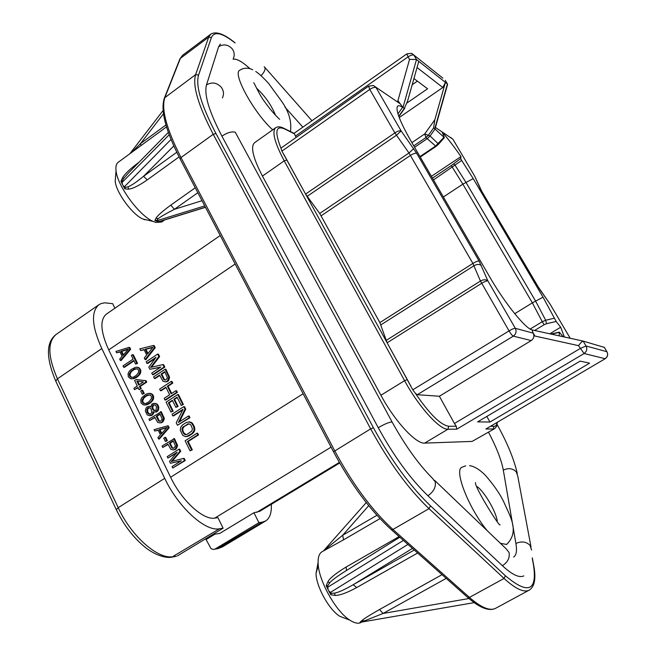 <?xml version="1.0" encoding="UTF-8"?>
<svg xmlns="http://www.w3.org/2000/svg" width="656" height="656" viewBox="0 0 656 656"><rect width="100%" height="100%" fill="white"/><g stroke="black" fill="none" stroke-linecap="round" stroke-linejoin="round"><path stroke-width="0.98" d="M397.971 113.841L402.595 107.313L402.973 107.559L416.494 59.499L418.774 61.369L407.597 101.024L404.309 108.453L402.973 107.559L397.93 100.68L399.455 103.295L373.362 85.485L368.606 86.166L369.771 89.421C372.567 87.617 374.658 87.002 376.068 87.584L401.144 130.938C399.783 130.454 397.684 131.11 394.855 132.906L408.983 152.996L319.718 213.454L305.589 194.086L281.908 151.11L280.957 148.166M396.847 101.278L399.455 103.295M442.882 78.171L411.689 53.341L406.827 53.882L408.057 56.875C410.73 55.145 412.698 54.587 413.952 55.202L416.494 59.499L409.541 59.393L408.057 56.875L295.454 136.112L296.045 137.186M307.082 196.406L396.388 135.284L401.144 130.938L416.74 153.356L479.118 261.08L487.9 280.916L515.321 328.312L533.164 333.125C534.525 336.11 533.877 338.586 531.245 340.562L439.372 396.24L454.436 423.481L580.175 348.516L586.046 345.991C587.448 349.017 586.792 351.526 584.094 353.518L456.789 429.172L456.289 426.269L454.436 423.481M533.164 333.125L534.853 336.028C532.738 332.379 531.934 330.37 532.442 330.009L532.155 329.927C525.39 328.672 504.587 302.892 489.54 276.66L410.681 140.556C400.742 123.049 396.232 111.881 397.151 107.059C397.774 105.231 399.586 105.313 402.595 107.313M418.774 61.369L447.425 83.96L434.748 128.781L444.383 137.629L442.128 131.963C448.048 138.81 454.329 147.026 460.971 156.604L431.402 176.316M443.915 137.309L435.633 146.026L425.924 137.58L424.719 133.914L434.838 119.777L433.575 127.994L435.076 128.683L447.622 84.312L445.26 80.327M406.827 53.882L294.036 133.365L294.495 133.865L284.696 128.97C275.741 125.181 274.487 131.577 280.948 148.158L368.606 86.166M295.454 136.112L294.495 133.865M387.13 342.801L481.611 283.343C484.595 281.563 486.686 280.752 487.9 280.916C485.973 279.349 483.488 279.39 480.446 281.03L509.04 330.895C510.835 333.879 512.254 335.626 513.304 336.143C516.059 334.06 516.731 331.452 515.321 328.312C514.156 328.254 512.057 329.115 509.04 330.895L412.772 389.82L387.13 342.801L379.865 322.596L319.718 213.454M439.372 396.24L417.29 394.707L415.428 393.387C429.582 414.1 440.676 425.055 448.704 426.252L456.289 426.269M490.549 426.31L493.935 426.318L493.246 428.975L485.875 429.016L605.209 358.701C607.563 357.02 608.21 354.839 607.144 352.141M472.115 441.414L494.739 428.598L472.115 441.414L424.645 443.103C416.027 444.145 394.65 421.07 380.923 395.256L262.441 176.087C253.011 157.907 250.371 146.796 254.528 142.746L275.61 127.772C271.756 131.618 274.626 142.647 284.228 160.859L262.441 176.087M250.018 68.757C242.367 61.73 236.734 58.54 233.11 59.196M302.859 127.149L284.827 106.953M513.591 557.051C516.37 555.345 517.141 550.81 515.903 543.455L503.308 470.106C501.389 459.905 496.469 447.285 488.531 432.247M469.598 465.694C474.206 466.268 479.413 469.409 485.219 475.116C493.591 484.735 499.708 493.517 503.57 501.446C509.917 516.157 520.044 531.229 506.629 544.464L500.421 543.316M487.26 530.729C468.827 508.564 453.788 470.065 461.89 467.269L465.711 465.842M272.707 129.831C254.225 113.332 232.249 73.497 239.661 70.29C243.786 67.691 248.132 67.527 252.699 69.782M220.4 44.05L218.628 46.724L206.484 84.952C203.934 94.505 209.084 111.577 221.917 136.145L378.25 427.704C393.821 456.133 410.377 478.806 427.909 495.731L502.414 565.726C512.229 574.771 519.372 578.149 523.841 575.87M477.634 421.882L580.15 361.103L589.588 363.17L489.958 422.038L477.634 421.882M489.958 422.038L486.818 416.437M413.928 78.572L427.589 88.765L407.007 102.984M412.181 84.763L417.38 81.147M339.677 463.013L259.719 511.319L253.938 512.738L219.785 533.394L212.634 534.542M175.857 556.386L173.561 556.567C158.711 560.191 131.471 536.657 118.211 507.67L164.705 478.355C178.465 507.547 205.377 531.836 219.416 528.769L223.114 528.195L217.931 517.666L214.783 518.101L331.091 447.138M214.783 518.101C203.311 520.356 181.704 500.7 170.601 477.232L108.716 349.878L235.16 263.999M164.705 478.355L101.819 348.582C91.807 326.311 90.84 311.69 98.941 304.712L101.278 303.507L104.689 302.81L112.684 303.679L114.923 308.222M220.244 235.512L106.338 314.142C99.737 319.849 100.532 331.764 108.716 349.878M217.202 548.793L262.187 522.184L265.647 520.954C269.878 518.215 271.764 512.672 271.297 504.325M262.187 522.184L258.915 522.684L253.938 512.738M147.994 353.494L145.919 349.304L152.676 347.557M165.32 380.045L164.336 379.299L161.794 374.15L164.951 372.059M186.23 434.649L184.065 433.157L182.975 430.943L182.762 428.524L184.106 426.572L188.887 423.825M123.443 354.83L121.754 351.386L128.092 349.394M131.758 377.339L130.29 376.06L129.978 374.765L131.134 371.878L134.16 369.549L137.038 368.77M139.302 384.662L137.629 381.234M144.591 403.522L143.041 402.194L142.721 400.882L143.885 397.987L146.944 395.666L149.789 394.904M150.454 414.223L148.92 413.583L147.772 411.894L147.6 409.565L148.961 407.761M155.185 410.648L153.373 409.459L152.709 407.45L153.496 405.096L154.299 404.768M160.048 421.283L159.187 420.685L157.022 416.265L160.154 414.231M161.802 433.337L160.007 429.672L166.722 427.753M173.323 448.253L172.372 447.63L170.183 443.153L173.348 441.127M145.107 359.611L145.862 359.685L155.21 347.705L154.144 345.564L153.397 345.482L139.826 348.894L140.614 350.501L144.058 349.607L146.706 354.97L144.312 358.004L145.107 359.611L154.463 347.623L153.397 345.482M140.614 350.501L144.181 349.853M152.545 374.699L153.291 374.756L164.836 367.098L163.631 364.67L162.885 364.605L150.568 367.409L158.867 356.503L157.661 354.076L146.165 361.759L146.96 363.375L156.013 357.331L148.814 367.147L149.88 369.303L160.827 367.048L151.741 373.084L152.545 374.699L164.098 367.04L162.885 364.605M151.536 367.188L159.613 356.577L158.408 354.15L157.661 354.076M146.96 363.375L147.715 363.44L155.193 358.455M149.88 369.303L160.359 367.36M165.574 381.915L168.174 381.095L169.568 377.29L165.911 369.262L165.173 369.205L153.611 376.864L154.406 378.487L159.572 375.076L162.901 381.152L165.574 381.915L167.436 381.046L168.83 377.241L165.173 369.205M154.406 378.487L155.16 378.537L159.769 375.486M160.433 390.705L165.861 387.138L169.642 394.781L164.197 398.34L165 399.98L176.661 392.362L175.849 390.722L171.126 393.805L167.346 386.163L172.052 383.071L171.241 381.439L159.629 389.074L160.433 390.705L161.179 390.746L166.058 387.54M165 399.98L165.747 400.012L177.399 392.395L176.579 390.755L175.849 390.722M171.675 393.452L168.084 386.204L172.79 383.12L171.979 381.48L171.241 381.439M170.945 412.042L172.438 411.074L168.379 402.841L172.348 400.258L175.874 407.392L177.366 406.417L173.84 399.283L177.071 397.175L181.163 405.416L182.655 404.44L177.751 394.551L166.083 402.169L170.945 412.042L173.176 411.091L169.117 402.866L172.536 400.636M175.874 407.392L178.104 406.441L174.57 399.307L177.259 397.561M181.163 405.416L183.385 404.465L178.481 394.584L177.751 394.551M172.84 415.888L183.073 409.27L176.243 422.784L177.464 425.268L189.231 417.692L188.411 416.035L178.391 422.48L184.984 409.123L183.754 406.646L172.028 414.239L172.84 415.888L173.578 415.904L182.704 410M177.464 425.268L189.961 417.7L189.133 416.043L188.411 416.035M179.473 421.792L185.714 409.147L184.484 406.663L183.754 406.646M185.369 436.617L188.764 435.994L192.536 433.591L194.389 431.304L194.848 429.549L194.356 426.572L192.315 423.12L189.707 421.874L186.312 422.489L182.557 424.908L180.712 427.187L180.31 430.361L182.77 435.354L185.369 436.617L186.648 436.527L191.814 433.6L193.668 431.312L194.127 429.557L193.643 426.564L191.593 423.12L188.985 421.874M190.068 450.836L192.298 449.852L188.174 441.488L198.506 434.912L197.669 433.239L196.956 433.247L185.115 440.799L190.068 450.836L191.577 449.877L187.452 441.504L197.784 434.92L196.956 433.247M120.343 360.456L121.122 360.521L130.651 349.287L129.757 347.475L128.994 347.393L115.94 351.419L116.596 352.772L119.909 351.731L122.123 356.249L119.679 359.094L120.343 360.456L129.88 349.205L128.994 347.393M116.596 352.772L120.048 352.01M135.579 364.105L137.555 363.358L133.316 354.724L132.545 354.65L131.339 355.462L133.119 359.094L122.992 365.9L123.656 367.262L133.791 360.456L135.579 364.105L136.792 363.293L132.545 354.65M123.656 367.262L124.435 367.319L134.004 360.898M131.569 378.889L135.685 377.913L137.867 376.462L140.327 373.608L140.892 370.812L139.548 368.073L137.194 367.221L135.243 367.352L130.905 369.648L129.191 371.394L128.059 373.666L128.314 376.815L130.511 378.684L132.758 378.701L137.104 376.413L138.818 374.658L139.958 372.387L139.703 369.221L138.785 368.016L136.432 367.163M139.08 389.672L141.302 388.746L140.179 386.45L146.755 382.095L146.075 380.718L136.054 379.537L134.603 380.505L137.284 385.999L133.89 388.254L134.562 389.623L137.957 387.376L139.08 389.672L140.54 388.705L139.416 386.409L145.993 382.054L145.32 380.677L136.054 379.537M134.562 389.623L138.162 387.786M142.278 394.248L144.254 393.477L142.688 390.263L141.926 390.222L140.704 391.025L142.278 394.248L143.5 393.444L141.926 390.222M144.345 405.08L148.486 404.104L150.691 402.661L153.176 399.807L153.742 396.995L152.381 394.223L150.003 393.346L148.043 393.493L145.862 394.322L141.942 397.511L140.802 399.791L141.065 402.964L143.27 404.867L145.55 404.9L149.937 402.636L151.667 400.89L152.815 398.602L152.553 395.412L151.626 394.19L149.248 393.313M149.543 415.732L151.733 414.92L152.733 413.657L153.037 411.624L154.586 412.14L156.538 411.484L157.932 409.032L157.776 406.072L156.513 404.145L154.127 403.251L151.938 404.08L150.765 406.982L149.109 406.236L146.919 407.056L145.927 408.319L145.361 411.123L147.165 414.838L149.543 415.732L151.749 415.412L153.488 413.665L153.775 411.976M154.586 412.14L157.284 411.501L158.285 410.23L158.85 407.409L157.26 404.17L154.127 403.251M150.773 406.597L149.109 406.236M160.187 422.923L162.778 422.046L164.328 418.577L161.261 411.665L148.961 419.176L149.642 420.57L154.8 417.216L157.661 422.407L160.187 422.923L162.032 422.038L163.59 418.569L160.515 411.648M149.642 420.57L154.98 417.593M158.621 439.003L159.375 438.995L169.166 427.761L168.248 425.892L167.501 425.892L154.07 429.655L154.75 431.049L158.162 430.074L160.449 434.756L157.94 437.601L158.621 439.003L168.428 427.761L167.501 425.892M154.75 431.049L158.252 430.262M165.353 441.472L167.329 440.66L165.722 437.372L164.984 437.388L163.746 438.183L165.353 441.472L166.591 440.676L164.984 437.388M173.405 449.926L175.997 449.024L177.571 445.547L174.463 438.561L162.057 446.047L162.745 447.458L167.952 444.128L170.847 449.385L173.405 449.926L175.267 449.048L176.833 445.572L173.725 438.569M162.745 447.458L168.125 444.473M172.758 468.007L185.254 460.537L184.205 458.405L183.475 458.437L171.232 461.529L179.982 451.32L178.94 449.196L167.223 456.65L167.911 458.068L177.136 452.205L169.527 461.373L170.453 463.267L181.318 460.733L172.069 466.588L172.758 468.007L184.525 460.578L183.475 458.437M172.143 461.307L180.72 451.295L179.67 449.171L178.94 449.196M167.911 458.068L176.357 453.132M170.453 463.267L180.974 460.947M155.21 347.705L154.463 347.623M152.955 347.213L147.551 354.051L145.165 349.222L152.955 347.213M163.598 379.25L161.048 374.1L164.746 371.649L167.46 377.79L165.886 379.906L164.246 379.906L163.598 379.25L164.336 379.299M191.027 425.318L192.429 428.811L191.855 431.008L187.214 434.338L186.074 434.698L184.131 434.116L182.237 430.951L182.516 427.491L188.28 423.784L190.224 424.366L191.027 425.318M128.469 348.951L122.967 355.372L120.983 351.304L128.469 348.951M133.398 369.492L134.964 368.754L137.686 369.049L138.482 370.033L138.654 372.346L136.3 375.429L133.037 377.298L131.143 377.356L129.527 376.011L129.363 373.707L131.7 370.624L134.16 369.549M136.842 381.136L143.369 381.964L138.744 385.031L136.842 381.136M146.181 395.634L147.764 394.904L150.511 395.224L151.323 396.224L151.495 398.553L149.125 401.636L145.829 403.497L143.91 403.53L142.278 402.169L142.114 399.84L144.476 396.757L146.944 395.666M147.018 411.878L146.846 409.541L148.223 407.729L149.543 407.786L151.183 409.155L151.807 412.419L150.429 414.239L149.109 414.182L147.469 412.804L147.018 411.878L147.772 411.894M156.546 406.876L155.964 410.32L154.504 410.656L152.618 409.442L151.954 407.425L153.233 404.752L155.39 405.178L156.546 406.876M158.44 420.676L156.276 416.257L159.966 413.846L162.237 419.135L160.605 421.119L159.023 421.218L158.44 420.676L159.187 420.685M166.977 427.466L161.319 433.887L159.26 429.672L166.977 427.466M171.634 447.646L169.445 443.169L173.176 440.783L175.472 446.129L173.824 448.114L172.225 448.196L171.634 447.646L172.372 447.63M145.919 349.304L145.165 349.222M159.613 356.577L158.867 356.503M164.836 367.098L164.098 367.04M168.174 381.095L167.436 381.046M168.781 380.341L168.043 380.291M167.19 381.751L166.444 381.702M169.141 375.773L168.403 375.724M169.568 377.29L168.83 377.241M169.371 378.873L168.633 378.824M161.794 374.15L161.048 374.1M164.992 379.955L164.246 379.906M172.79 383.12L172.052 383.071M168.084 386.204L167.346 386.163M177.399 392.395L176.661 392.362M173.176 411.091L172.438 411.074M169.117 402.866L168.379 402.841M183.385 404.465L182.655 404.44M174.57 399.307L173.84 399.283M178.104 406.441L177.366 406.417M185.714 409.147L184.984 409.123M189.961 417.7L189.231 417.692M193.258 424.35L192.536 424.342M192.315 423.12L191.593 423.12M194.356 426.572L193.643 426.564M194.799 428.122L194.078 428.122M194.848 429.549L194.127 429.557M194.389 431.304L193.668 431.312M193.659 432.509L192.938 432.509M192.536 433.591L191.814 433.6M188.764 435.994L188.042 436.002M187.37 436.519L186.648 436.527M191.265 422.341L190.543 422.333M187.862 424.153L187.14 424.153M184.106 426.572L183.377 426.572M183.245 427.491L182.516 427.491M182.762 428.524L182.032 428.524M182.671 429.672L181.942 429.68M182.975 430.943L182.237 430.951M184.065 433.157L183.336 433.165M184.861 434.108L184.131 434.116M185.771 434.616L185.049 434.625M198.506 434.912L197.784 434.92M188.174 441.488L187.452 441.504M192.298 449.852L191.577 449.877M130.651 349.287L129.88 349.205M121.754 351.386L120.983 351.304M137.555 363.358L136.792 363.293M138.26 367.417L137.498 367.36M139.548 368.073L138.785 368.016M140.458 369.279L139.703 369.221M140.892 370.812L140.13 370.755M140.72 372.444L139.958 372.387M140.327 373.608L139.564 373.559M139.58 374.715L138.818 374.658M138.965 375.429L138.203 375.371M137.867 376.462L137.104 376.413M135.685 377.913L134.923 377.864M134.365 378.496L133.594 378.446M133.521 378.75L132.758 378.701M135.726 368.811L134.964 368.754M132.471 370.681L131.7 370.624M131.134 371.878L130.364 371.821M130.126 373.756L129.363 373.707M129.978 374.765L129.207 374.707M130.29 376.06L129.527 376.011M131.093 377.044L130.323 376.995M146.075 380.718L145.32 380.677M146.755 382.095L145.993 382.054M140.179 386.45L139.416 386.409M141.302 388.746L140.54 388.705M144.254 393.477L143.5 393.444M151.077 393.551L150.322 393.518M152.381 394.223L151.626 394.19M153.307 395.445L152.553 395.412M153.742 396.995L152.987 396.962M153.57 398.635L152.815 398.602M153.176 399.807L152.422 399.783M152.422 400.914L151.667 400.89M151.798 401.628L151.044 401.603M150.691 402.661L149.937 402.636M148.486 404.104L147.731 404.08M147.149 404.67L146.395 404.654M146.304 404.924L145.55 404.9M148.518 394.937L147.764 394.904M145.23 396.79L144.476 396.757M143.885 397.987L143.123 397.954M142.869 399.865L142.114 399.84M142.721 400.882L141.958 400.849M143.041 402.194L142.278 402.169M143.844 403.186L143.09 403.161M150.773 406.695L150.29 406.679M155.956 403.489L155.201 403.465M157.26 404.17L156.513 404.145M158.071 405.162L157.325 405.146M158.531 406.089L157.776 406.072M158.85 407.409L158.104 407.392M158.686 409.057L157.932 409.032M158.285 410.23L157.538 410.213M157.284 411.501L156.538 411.484M156.546 411.976L155.792 411.96M153.766 412.263L153.012 412.247M153.488 413.665L152.733 413.657M152.487 414.928L151.733 414.92M151.749 415.412L150.995 415.396M147.567 410.804L146.813 410.787M148.223 412.821L147.469 412.804M148.92 413.583L148.166 413.575M149.863 414.19L149.109 414.182M148.24 408.229L147.485 408.212M147.6 409.565L146.846 409.541M153.988 404.777L153.233 404.752M153.496 405.096L152.75 405.072M152.987 406.039L152.233 406.015M152.709 407.45L151.954 407.425M152.914 408.532L152.159 408.516M153.373 409.459L152.618 409.442M154.07 410.23L153.315 410.213M162.778 422.046L162.032 422.038M163.401 421.332L162.655 421.324M161.786 422.685L161.04 422.677M164.008 417.249L163.262 417.241M164.328 418.577L163.59 418.569M164.049 419.988L163.303 419.988M157.022 416.265L156.276 416.257M159.777 421.226L159.023 421.218M169.166 427.761L168.428 427.761M160.007 429.672L159.26 429.672M167.329 440.66L166.591 440.676M175.997 449.024L175.267 449.048M176.628 448.319L175.898 448.335M175.004 449.663L174.266 449.688M177.235 444.21L176.505 444.227M177.571 445.547L176.833 445.572M177.284 446.974L176.546 446.99M170.183 443.153L169.445 443.169M172.971 448.179L172.225 448.196M180.72 451.295L179.982 451.32M185.254 460.537L184.525 460.578M258.915 522.684L215.275 548.916L222.417 546.907L217.792 548.687L213.175 549.441L210.986 548.588L205.672 538.765M223.114 528.195L177.464 555.853M214.332 549.318L215.275 548.916M412.772 389.82L415.42 393.379M607.013 351.878L606.915 351.714C608.235 354.527 607.628 356.856 605.103 358.709L584.094 353.518L578.477 345.638C580.601 342.809 582.151 341.292 583.151 341.095L604.348 347.393M460.971 156.604L460.709 158.522L461.668 160.433L433.493 179.924M559.199 335.856L559.289 332.133L563.168 336.725M564.357 336.987L560.683 327.221L556.181 321.473L546.522 323.728L545.685 320.251L542.258 321.702L532.36 302.851L462.849 184.147L451.303 165.566L432.452 178.129M514.739 313.699L532.36 302.851L543.02 297.176L556.181 321.473M543.02 297.176L473.238 178.629L461.668 160.433M434.838 119.777L445.408 82.426L442.816 87.502L399.225 117.531M450.524 137.375L452.886 139.195L474.796 176.349L452.886 139.195L442.128 131.963M460.709 158.522L451.303 165.566M549.802 333.806L560.683 327.221M551.45 334.166L559.207 332.379M554.172 318.242L545.685 320.251L535.558 301.038L465.94 182.343L455.166 165.378L453.632 163.91M419.971 156.587L435.633 146.026L436.109 146.362L438.651 144.131L430.065 135.989L424.719 133.914L411.894 142.639M398.561 115.669L398.864 116.538M417.036 67.543L442.816 87.502M570.203 338.266L549.99 303.966L570.22 338.266M379.98 518.617L343.555 539.822L342.678 535.263L368.713 505.669M343.555 539.822L322.022 551.737C319.341 553.361 318.037 556.944 318.103 562.479C317.889 579.215 335.487 611.335 349.861 620.158C354.092 622.905 357.569 623.79 360.3 622.806L361.85 622.011M376.913 515.28L342.678 535.263L324.638 549.958M446.219 578.371L383.063 613.467L361.489 622.077L474.173 602.634L361.571 622.068L360.021 622.282L361.743 620.683C364.137 618.633 370.058 614.91 379.521 609.514L383.063 613.467L468.958 598.518M417.626 553.008L356.7 587.546C347.139 592.778 339.923 595.41 335.036 595.443L330.813 594.738L328.697 590.843L326.196 585.644L328 581.601C329.812 578.174 335.864 573.311 346.147 566.997L346.458 570.515M345.622 618.526L339.677 616.23C328.894 609.621 315.889 585.857 316.053 573.229L318.316 565.579M328.074 589.605L327.639 585.857L329.533 583.02C331.264 580.814 335.798 577.337 343.129 572.59L343.473 572.376M356.7 587.546L353.19 584.734C344.712 589.605 338.537 592.401 334.667 593.122L331.403 593.278L328.697 590.843M330.263 592.507L407.942 544.423M403.424 540.413L327.606 587.276M414.264 550.023L353.19 584.734L412.468 548.432M161.286 220.99L159.359 221.859L154.873 220.58L155.98 218.194C157.727 215.439 162.663 211.076 170.806 205.123L195.25 187.788M164.607 219.957L161.729 221.99L155.841 222.45L153.143 221.433C139.252 215.742 117.293 185.82 116.03 170.699C115.546 166.55 116.251 163.762 118.154 162.327L166.501 126.903M144.943 219.785L142.901 219.014C132.414 214.717 116.145 192.569 115.202 181.204L115.571 176.513M123.016 185.55L125.296 187.386L128.051 186.796C131.348 185.591 136.514 182.089 143.549 176.292L147.272 179.875C139.056 185.607 132.799 188.698 128.51 189.158L124.837 188.887L123.016 185.55L120.975 181.277L122.623 177.571C125.075 173.651 130.347 168.69 138.441 162.68L138.982 162.286M169.191 134.775L122.098 182.442L122.139 181.171L123.754 178.342L128.609 172.848M122.483 184.5L122.098 182.442M124.32 186.821L171.019 139.449M204.738 205.91L156.513 220.818L158.194 218.686C160.499 216.792 165.886 213.676 174.348 209.33L170.806 205.123M156.923 221.359L156.513 220.818M160.244 221.31L157.555 221.539M159.096 221.556L205.41 207.198M141.114 145.509L140.441 143.672L131.667 152.43M165.935 124.976L140.441 143.672L163.451 113.783M176.767 152.274L143.549 176.292L173.791 145.927M202.007 200.703L174.348 209.33L197.833 192.725M397.93 100.68L409.541 59.393M578.477 345.638L534.853 336.028M493.935 426.318C495.756 426.293 496.772 425.022 496.986 422.513M283.704 154.16L410.959 386.277M234.864 42.804C222.122 32.751 214.299 30.996 211.396 37.548L198.571 75.087C195.463 85.805 201.253 105.28 215.955 133.521L373.395 427.712C391.32 460.471 410.353 486.522 430.5 505.842L505.399 575.763C528.137 594.853 537.485 591.146 533.435 564.652L532.311 558.592M378.25 427.704C384.252 424.202 388.729 422.292 391.665 421.964L392.403 422.571C405.449 446.006 418.79 464.571 432.427 478.265L435.248 481.906C435.994 487.252 433.55 491.861 427.909 495.731M434.608 480.348L506.096 548.752L509.031 552.45C510.007 557.739 507.793 562.167 502.414 565.726M515.903 543.455C521.471 540.962 526.178 541.602 530.032 545.366L531.614 550.097M503.308 470.106C508.416 467.728 512.754 468.327 516.321 471.894L517.805 476.387L531.016 546.924M261.055 75.629C263.95 72.636 265.286 70.077 265.073 67.937L264.204 66.658M233.208 58.835C234.823 55.358 234.471 51.996 232.142 48.757C228.058 44.469 223.557 43.796 218.628 46.724M222.4 97.957C224.147 94.226 223.745 90.618 221.195 87.141C216.734 82.533 211.831 81.803 206.484 84.952M392.116 422.029L235.266 132.233C231.83 131.266 227.378 132.569 221.917 136.145M448.704 426.252L447.95 429.221L424.645 443.103M407.146 379.627L404.588 380.685C418.553 406.572 439.733 430 447.95 429.221L456.789 429.172M485.875 429.016L605.209 358.701M305.589 194.086L394.855 132.906L369.771 89.421L281.908 151.11M256.734 512.352L339.341 462.423M170.601 477.232L303.129 393.764M206.082 539.56L214.979 534.164M171.921 557.108L219.416 528.769M116.317 509.72L118.211 507.67L57.441 378.807C47.814 356.651 47.38 341.866 56.121 334.453L98.941 304.712M55.793 381.193L57.441 378.807L101.819 348.582M417.29 394.707L513.304 336.143L531.245 340.562M286.779 160.072L284.228 160.859L404.588 380.685L380.923 395.256M284.696 128.97L283.581 128.133C280.235 126.559 277.578 126.436 275.61 127.772M604.209 347.163L606.915 351.714L586.046 345.991L583.151 341.095L532.442 330.009M441.841 131.774L435.42 127.461M539.486 289.009L549.99 303.966L536.813 284.876L481.996 191.79L474.78 176.341L480.118 188.198M404.309 108.453L398.766 116.268M414.576 147.272L427.45 138.547L430.065 135.989L435.076 129.002M443.374 196.98L462.849 184.147L473.238 178.629M413.747 145.837L425.924 137.58L428.548 135.013L433.575 127.994M546.522 323.728L544.111 324.704L542.258 321.702L530.196 329.05M544.111 324.704L534.607 330.485M480.618 189.297L480.061 188.133M539.486 289.034L480.881 189.805M413.69 148.625L408.983 152.996L472.894 263.425L480.446 281.03L386.081 340.489M481.422 265.606C479.511 264.032 477.051 264.065 474.042 265.696L380.89 324.876M479.118 261.08C477.904 260.875 475.83 261.662 472.894 263.425L379.865 322.596M416.74 153.356C415.412 152.922 413.337 153.594 410.508 155.374L321.202 215.767M179.703 59.409L182.639 55.243L210.707 34.186L208.682 37.146L180.367 58.376L164.927 97.408C161.032 108.74 166.386 128.789 180.999 157.547L334.691 450.762C352.575 484.054 371.993 510.294 392.944 529.474L469.425 597.411C481.168 607.604 489.893 611.236 495.6 608.309C489.064 611.556 479.807 607.956 467.81 597.526L469.425 597.411L504.062 578.453C515.567 588.94 523.939 592.835 529.187 590.154C534.64 586.694 536.165 578.494 533.746 565.579L533.435 564.652M467.359 597.124L391.304 529.663L392.944 529.474L429.016 508.654L504.062 578.453L505.399 575.763M390.869 529.269L391.304 529.663C370.41 510.63 351.14 484.653 333.494 451.738L370.665 428.876C388.959 462.365 408.409 488.958 429.016 508.654L430.5 505.842M333.551 451.853L180.072 158.818L180.999 157.547L213.233 134.308L370.665 428.876L373.395 427.712M180.203 159.055L180.072 158.818C165.443 130.208 160.236 109.913 164.451 97.933L195.611 74.653C192.372 85.567 198.243 105.46 213.233 134.308L215.955 133.521M164.213 98.539L179.924 58.86L182.639 55.243M211.396 37.548L208.682 37.146L195.611 74.653L198.571 75.087M326.762 548.137L325.515 549.818M442.046 574.664L379.521 609.514M399.11 536.583L346.147 566.997M361.71 621.896L360.021 622.282M363.957 620.838L361.743 620.683M327.639 585.857L326.196 585.644M329.533 583.02L328 581.601M334.667 593.122L335.036 595.443M331.403 593.278L330.813 594.738M324.835 549.744L323.539 550.86M147.272 179.875L179.088 156.923M128.051 186.796L128.51 189.158M125.296 187.386L124.837 188.887M122.139 181.171L120.975 181.277M123.754 178.342L122.623 177.571M160.023 221.384L159.359 221.859M156.464 220.309L154.873 220.58M158.194 218.686L155.98 218.194M477.248 486.678C484.702 492.107 496.231 511.951 497.264 521.176M256.463 88.093C264.827 95.735 271.174 104.771 275.528 115.202M497.289 422.333L496.682 426.236L494.739 428.598M517.264 473.427C514.017 459.143 507.301 442.866 497.133 424.596M311.961 120.729L264.926 67.478M176.472 556.272L172.569 556.993C169.42 558.018 159.941 557.936 146.944 548.687C134.496 539.076 124.255 526.014 116.21 509.491L55.637 380.865C45.895 357.561 46.059 342.096 56.121 334.453M222.417 546.907L265.647 520.954M294.06 133.373L284.335 128.51M436.109 146.362L420.25 157.055M438.659 144.123L444.366 137.645M550.974 334.06L559.248 332.141M404.834 108.142L399.16 116.145M495.6 608.309L529.187 590.154M533.631 564.964L532.311 557.862M235.127 42.902C224.106 33.866 215.972 30.955 210.707 34.186M339.677 616.23L349.861 620.158M316.053 573.229L318.103 562.479M399.816 537.215L343.457 572.385M323.49 550.884L366.245 502.586M142.901 219.014L153.143 221.433M115.202 181.204L116.03 170.699M163.082 110.528L129.814 153.791M128.592 172.872L168.33 132.422M160.187 221.326L205.467 207.312M475.551 482.595C473.96 486.285 500.438 528.572 500.003 524.726M290.46 131.577C291.846 121.483 288.812 111.274 281.375 100.942L268.443 83.222C262.769 77.105 258.53 73.193 255.725 71.488M253.733 82.746C254.561 83.574 259.85 95.71 264.442 101.483C269.772 108.962 274.848 114.915 279.661 119.343"/></g></svg>
